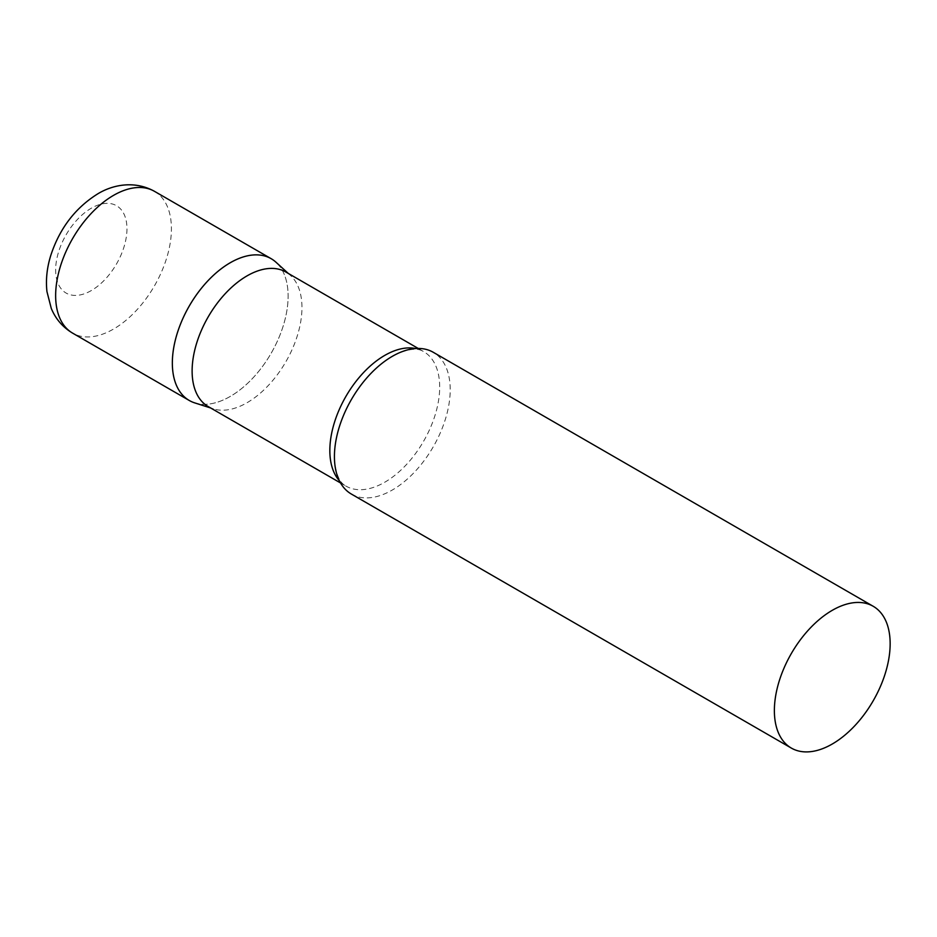 <?xml version="1.0" encoding="UTF-8"?>
<svg xmlns="http://www.w3.org/2000/svg" width="937" height="937" viewBox="0 0 937 937"><rect width="100%" height="100%" fill="white"/><g stroke="black" fill="none" stroke-linecap="round" stroke-linejoin="round"><path stroke-width="0.7" stroke-dasharray="4.68 3.51" d="M271.168 258.694A81.87 47.26 -60 0 1 283.712 324.296A81.87 47.26 -60 0 1 230.233 396.445A81.87 47.26 -60 0 1 189.297 400.497M208.201 406.564A77.677 44.847 120 0 0 213.343 408.837A77.677 44.847 120 0 0 271.191 382.319A77.677 44.847 120 0 0 301.96 307.594A77.677 44.847 120 0 0 290.411 275.349A77.677 44.847 120 0 0 285.879 272.035M194.72 402.887A81.87 47.26 120 0 0 255.684 374.941A81.87 47.26 120 0 0 288.116 296.174A81.87 47.26 120 0 0 275.946 262.196M351.387 494.068A81.87 47.26 120 0 0 414.47 472.143A81.87 47.26 120 0 0 450.205 389.757A81.87 47.26 120 0 0 433.245 352.277M154.464 191.324A81.87 47.26 -60 0 1 167.009 256.925A81.87 47.26 -60 0 1 113.529 329.063A81.87 47.26 -60 0 1 72.594 333.115M91.299 290.564A50.434 29.117 -60 0 1 55.646 269.973A50.434 29.117 -60 0 1 91.299 208.213A50.434 29.117 -60 0 1 126.963 228.804A50.434 29.117 -60 0 1 91.299 290.564M339.323 480.681A77.677 44.847 120 0 0 345.929 486.08A77.677 44.847 120 0 0 405.78 465.267A77.677 44.847 120 0 0 439.687 387.098A77.677 44.847 120 0 0 423.594 351.551A77.677 44.847 120 0 0 415.618 348.529M290.411 275.349L288.303 273.44M418.218 348.447L423.594 351.551C421.439 350.614 416.133 345.636 396.386 354.151M340.553 482.977L345.929 486.08C344.043 484.675 337.074 482.578 334.568 461.227M213.343 408.837L210.638 407.97"/><path stroke-width="1.41" d="M72.594 333.115L189.297 400.497A81.87 47.26 -60 0 1 176.753 334.896A81.87 47.26 -60 0 1 230.233 262.758A81.87 47.26 -60 0 1 271.168 258.694L154.464 191.324A81.87 47.26 -60 0 0 113.529 195.376A81.87 47.26 -60 0 0 60.05 267.513A81.87 47.26 -60 0 0 72.594 333.115C62.779 327.236 55.681 319.013 51.289 308.46L46.944 291.571C45.644 279.519 46.991 267.244 50.996 254.747C59.909 228.031 75.522 207.721 97.811 193.818C112.171 185.069 134.014 180.021 154.464 191.324M418.218 348.447L285.879 272.035A77.677 44.847 120 0 0 226.016 292.848A77.677 44.847 120 0 0 192.12 371.017A77.677 44.847 120 0 0 208.201 406.564L340.553 482.977M288.303 273.44L275.946 262.196A81.87 47.26 120 0 0 211.457 277.2A81.87 47.26 120 0 0 172.338 363.017A81.87 47.26 120 0 0 194.72 402.887L210.638 407.97M873.19 606.274L433.245 352.277A81.87 47.26 120 0 0 396.386 354.151A81.87 47.26 120 0 0 334.427 456.6A81.87 47.26 120 0 0 334.568 461.227A81.87 47.26 120 0 0 351.387 494.068L791.332 748.077A81.87 47.26 120 0 0 854.415 726.14A81.87 47.26 120 0 0 890.15 643.754A81.87 47.26 120 0 0 873.19 606.274A81.87 47.26 120 0 0 810.107 628.212A81.87 47.26 120 0 0 774.372 710.597A81.87 47.26 120 0 0 791.332 748.077M415.618 348.529A77.677 44.847 120 0 0 359.058 377.611A77.677 44.847 120 0 0 329.836 450.521A77.677 44.847 120 0 0 339.323 480.681"/></g></svg>

